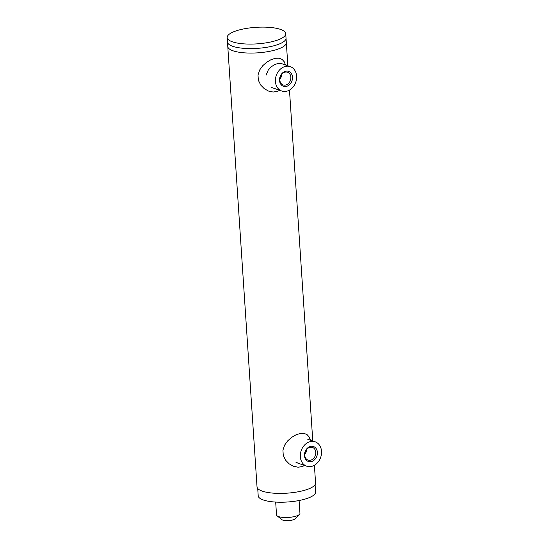 <?xml version="1.0" encoding="UTF-8"?>
<svg xmlns="http://www.w3.org/2000/svg" width="548" height="548" viewBox="0 0 548 548"><rect width="100%" height="100%" fill="white"/><g stroke="black" fill="none" stroke-linecap="round" stroke-linejoin="round"><path stroke-width="0.82" d="M232.674 46.285A29.339 8.282 176.2 0 1 227.482 42.038A29.339 8.282 176.2 0 0 233.407 46.532A29.339 8.282 176.2 0 1 232.674 46.285M285.727 33.654A29.339 8.282 176.2 0 1 257.005 43.867A29.339 8.282 176.2 0 1 227.18 37.545A29.339 8.282 176.2 0 1 239.839 29.784A29.339 8.282 176.2 0 1 269.828 27.4A29.339 8.282 176.2 0 1 285.727 33.654L286.022 38.148A29.339 8.282 176.2 0 1 280.74 43.388A29.339 8.282 176.2 0 1 273.37 45.916A29.339 8.282 176.2 0 1 233.407 46.532A29.339 8.282 176.2 0 0 273.37 45.916A29.339 8.282 176.2 0 0 280.74 43.388A29.339 8.282 176.2 0 0 286.022 38.148L286.323 42.641A29.339 8.282 176.2 0 1 266.033 51.937A29.339 8.282 176.2 0 1 232.969 50.779A29.339 8.282 -3.8 0 0 266.033 51.937A29.339 8.282 -3.8 0 0 286.323 42.641L287.864 65.801M314.394 465.273L315.573 482.973A29.339 8.282 176.2 0 1 295.283 492.268A29.339 8.282 176.2 0 1 262.218 491.111A29.339 8.282 176.2 0 1 257.026 486.864L227.776 46.532A29.339 8.282 -3.8 0 0 232.969 50.779A29.339 8.282 176.2 0 1 227.776 46.532L227.18 37.545M279.644 90.276L277.48 91.372L273.13 92.037L268.472 91.05L264.273 88.68L260.704 85.056L258.355 80.255L258.005 75.008L259.704 69.932L262.745 65.705L266.568 62.301L270.979 59.698L275.281 58.294L279.124 58.198L282.124 59.41L284.213 61.746L285.522 64.986M266.047 75.268L268.198 70.178L270.835 67.151L274.329 64.712L277.98 63.452L281.925 63.732M304.565 465.458L302.4 466.554L298.05 467.218L293.392 466.232L289.193 463.861L285.624 460.238L283.275 455.436L282.926 450.189L284.624 445.113L287.666 440.88L291.488 437.475L295.899 434.879L300.201 433.475L304.044 433.379L307.038 434.585L309.134 436.927L310.442 440.167M315.175 441.818A12.905 10.316 -70.8 0 1 320.669 457.402A12.905 10.316 -70.8 0 1 306.675 466.19A12.905 10.316 -70.8 0 1 304.709 465.197A12.905 10.316 -70.8 0 1 301.701 449.326A12.905 10.316 -70.8 0 1 315.175 441.818L306.873 438.921M298.27 463.259L296.016 462.163M299.092 500.523L299.948 513.346A11.734 3.315 176.2 0 1 299.489 514.353A11.734 3.315 176.2 0 1 290.132 517.285A11.734 3.315 176.2 0 1 278.603 516.6A11.734 3.315 176.2 0 1 277.11 515.839A11.734 3.315 176.2 0 1 276.528 514.901L275.678 502.078M277.11 515.839L281.857 519.648A7.042 1.987 -3.8 0 0 288.666 520.6A7.042 1.987 -3.8 0 0 295.29 518.757L299.489 514.353M257.718 488.467L258.204 495.81A28.749 8.117 -3.8 0 0 287.433 502.002A28.749 8.117 -3.8 0 0 315.579 492.001L315.093 484.658M307.024 459.594A6.713 5.364 -70.8 0 1 305.462 451.34A6.713 5.364 -70.8 0 1 312.47 447.428A6.713 5.364 -70.8 0 1 315.326 455.539A6.713 5.364 -70.8 0 1 308.051 460.115A6.713 5.364 -70.8 0 1 307.024 459.594M307.127 460.841A7.891 6.302 109.2 0 0 317.388 453.71A7.891 6.302 109.2 0 0 308.271 447.456A7.891 6.302 109.2 0 0 307.127 460.841M304.736 454.621A6.713 5.364 109.2 0 0 306.462 449.668M279.884 78.46A6.713 5.364 -70.8 0 1 287.556 72.254A6.713 5.364 -70.8 0 1 290.406 80.357A6.713 5.364 -70.8 0 1 283.131 84.933A6.713 5.364 -70.8 0 1 279.884 78.46M279.596 78.665A7.891 6.302 109.2 0 0 288.317 85.598A7.891 6.302 109.2 0 0 290.111 72.206A7.891 6.302 109.2 0 0 279.596 78.665M279.816 79.446A6.713 5.364 109.2 0 0 281.473 75.473A6.713 5.364 109.2 0 0 281.542 74.487M275.521 78.57A12.905 10.316 -70.8 0 1 290.262 66.637A12.905 10.316 -70.8 0 1 295.749 82.221A12.905 10.316 -70.8 0 1 281.761 91.016A12.905 10.316 -70.8 0 1 275.521 78.57M281.85 63.705L290.262 66.637M289.474 90.091L312.778 440.982M306.675 466.19L296.016 462.478M281.761 91.016L271.096 87.296"/></g></svg>
